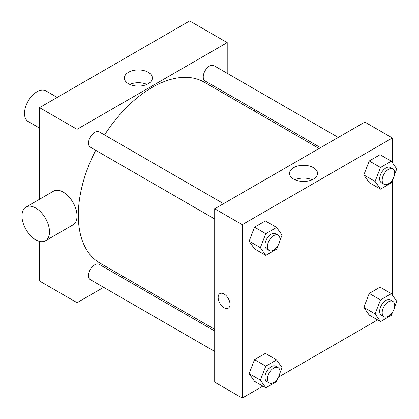 <?xml version="1.0" encoding="UTF-8"?>
<svg xmlns="http://www.w3.org/2000/svg" width="419" height="419" viewBox="0 0 419 419"><rect width="100%" height="100%" fill="white"/><g stroke="black" fill="none" stroke-linecap="round" stroke-linejoin="round"><path stroke-width="0.63" d="M57.225 97.423L45.875 90.871A17.698 10.218 120 0 0 32.237 95.611A17.698 10.218 120 0 0 24.512 113.418A17.698 10.218 120 0 0 28.178 121.52L39.527 128.073M39.527 199.261L39.527 107.641L189.681 20.95L227.218 42.623L227.218 73.325M103.655 287.34L77.065 302.691L39.527 281.018L39.527 241.391M122.814 276.278L121.353 277.127M214.706 218.996L90.363 147.205A8.846 5.107 -60 0 1 90.363 136.987A8.846 5.107 -60 0 1 99.209 131.88L223.552 203.671M214.706 351.457L90.363 279.667A8.846 5.107 -60 0 1 90.363 269.448A8.846 5.107 -60 0 1 99.209 264.342L214.706 331.02M227.218 93.756L227.218 95.448M77.065 302.691L77.065 129.314L227.218 42.623M320.572 147.656L205.074 80.972A8.846 5.107 -60 0 1 205.074 70.759A8.846 5.107 -60 0 1 213.926 65.647L338.269 137.437M214.706 329.334L99.942 263.074A104.404 60.278 -60 0 1 95.705 150.29M104.551 134.965A104.404 60.278 -60 0 1 204.346 82.239L319.11 148.499M26.004 207.07L53.532 191.174A19.463 11.24 60 0 1 72.995 202.414A19.463 11.24 60 0 1 72.995 224.888L45.467 240.784A19.463 11.24 -120 0 0 45.467 218.304A19.463 11.24 -120 0 0 26.004 207.07A19.463 11.24 -120 0 0 23.019 222.667A19.463 11.24 -120 0 0 35.735 239.82A19.463 11.24 -120 0 0 45.467 240.784M77.065 129.314L39.527 107.641M148.279 72.304A14 8.081 180 0 1 152.38 78.018A14 8.081 180 0 1 138.38 86.105A14 8.081 180 0 1 124.38 78.018A14 8.081 180 0 1 133.022 70.554A14 8.081 180 0 1 148.279 72.304M146.949 84.413A14 8.081 0 0 0 129.811 84.413M254.312 109.401A19.463 11.24 60 0 1 254.59 111.25M262.865 386.14L242.234 398.05L214.706 382.159L214.706 208.777L364.855 122.086L392.383 137.982L392.383 162.682M377.582 319.906L278.562 377.074M369.249 182.632L363.828 174.927L369.249 160.959L380.085 154.705L369.249 160.959L363.828 174.927L369.249 182.632L380.51 189.137L375.094 181.427L380.51 167.464L391.346 161.205L396.767 168.915L394.541 174.65M254.532 381.327L249.116 373.617L254.532 359.654L265.368 353.395L254.532 359.654L249.116 373.617L254.532 381.327L265.793 387.826L260.377 380.122L265.793 366.154L276.629 359.9L282.05 367.61L279.824 373.345M392.383 180.201L392.383 295.144M242.234 398.05L242.234 224.668L392.383 137.982M369.249 315.093L363.828 307.389L369.249 293.426L380.085 287.167L369.249 293.426L363.828 307.389L369.249 315.093L380.51 321.598L375.094 313.889L380.51 299.925L391.346 293.667L396.767 301.376L394.541 307.111M254.532 248.865L249.116 241.155L254.532 227.192L265.368 220.933L254.532 227.192L249.116 241.155L254.532 248.865L265.793 255.365L260.377 247.655L265.793 233.692L276.629 227.438L282.05 235.143L279.824 240.878M242.234 224.668L214.706 208.777M293.646 179.091A14 8.081 180 0 1 289.545 173.377A14 8.081 180 0 1 303.545 165.296A14 8.081 180 0 1 317.544 173.377A14 8.081 180 0 1 308.903 180.846A14 8.081 180 0 1 293.646 179.091M230.031 304.314A8.406 4.855 60 0 1 228.292 308.164A8.406 4.855 60 0 1 219.886 303.309A8.406 4.855 60 0 1 219.886 293.604A8.406 4.855 60 0 1 226.365 295.856A8.406 4.855 60 0 1 230.031 304.314M228.292 308.164A8.406 4.855 60 0 1 219.886 303.309A8.406 4.855 60 0 1 219.886 293.604M294.976 179.772A14 8.081 180 0 1 312.113 179.772M277.938 245.733L276.629 249.111L265.793 255.365M278.137 235.185L275.634 233.739A8.846 5.107 120 0 0 268.82 236.107A8.846 5.107 120 0 0 264.955 245.01A8.846 5.107 120 0 0 266.788 249.064L269.291 250.51A8.846 5.107 120 0 0 278.137 245.398A8.846 5.107 120 0 0 278.137 235.185A8.846 5.107 120 0 0 271.318 237.552A8.846 5.107 120 0 0 267.458 246.456A8.846 5.107 120 0 0 269.291 250.51M260.377 247.655L249.116 241.155M265.793 233.692L254.532 227.192M276.629 227.438L265.368 220.933M392.655 179.505L391.346 182.878L380.51 189.137M392.854 168.951L390.351 167.506A8.846 5.107 120 0 0 383.532 169.878A8.846 5.107 120 0 0 379.672 178.782A8.846 5.107 120 0 0 381.505 182.831L384.008 184.276A8.846 5.107 120 0 0 392.854 179.17A8.846 5.107 120 0 0 392.854 168.951A8.846 5.107 120 0 0 386.035 171.324A8.846 5.107 120 0 0 382.175 180.228A8.846 5.107 120 0 0 384.008 184.276M375.094 181.427L363.828 174.927M380.51 167.464L369.249 160.959M391.346 161.205L380.085 154.705M277.938 378.2L276.629 381.573L265.793 387.826M278.137 367.646L275.634 366.201A8.846 5.107 120 0 0 268.82 368.573A8.846 5.107 120 0 0 264.955 377.477A8.846 5.107 120 0 0 266.788 381.526L269.291 382.971A8.846 5.107 120 0 0 278.137 377.865A8.846 5.107 120 0 0 278.137 367.646A8.846 5.107 120 0 0 271.318 370.014A8.846 5.107 120 0 0 267.458 378.923A8.846 5.107 120 0 0 269.291 382.971M260.377 380.122L249.116 373.617M265.793 366.154L254.532 359.654M276.629 359.9L265.368 353.395M392.655 311.966L391.346 315.339L380.51 321.598M392.854 301.413L390.351 299.973A8.846 5.107 120 0 0 383.532 302.34A8.846 5.107 120 0 0 379.672 311.244A8.846 5.107 120 0 0 381.505 315.298L384.008 316.738A8.846 5.107 120 0 0 392.854 311.631A8.846 5.107 120 0 0 392.854 301.413A8.846 5.107 120 0 0 386.035 303.785A8.846 5.107 120 0 0 382.175 312.689A8.846 5.107 120 0 0 384.008 316.738M375.094 313.889L363.828 307.389M380.51 299.925L369.249 293.426M391.346 293.667L380.085 287.167"/></g></svg>
